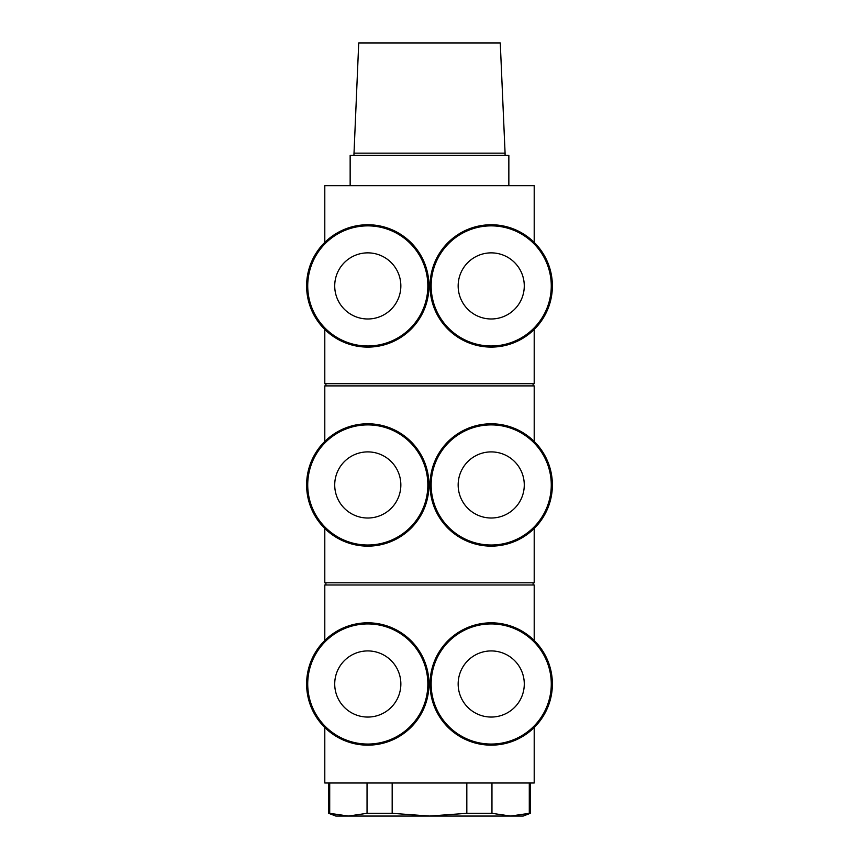 <?xml version="1.0" encoding="UTF-8"?>
<svg xmlns="http://www.w3.org/2000/svg" width="859" height="859" viewBox="0 0 859 859"><rect width="100%" height="100%" fill="white"/><g stroke="black" fill="none" stroke-linecap="round" stroke-linejoin="round"><path stroke-width="1.29" d="M334.72 683.989A33.061 33.061 0 0 1 384.317 655.353A33.061 33.061 0 0 1 384.317 712.626A33.061 33.061 0 0 1 334.72 683.989M367.781 744.055A60.066 60.066 0 0 1 315.768 653.957A60.066 60.066 0 0 1 419.804 653.957A60.066 60.066 0 0 1 367.781 744.055M458.158 683.989A33.061 33.061 0 0 1 507.744 655.353A33.061 33.061 0 0 1 507.744 712.626A33.061 33.061 0 0 1 458.158 683.989M491.219 744.055A60.066 60.066 0 0 1 439.196 653.957A60.066 60.066 0 0 1 543.232 653.957A60.066 60.066 0 0 1 491.219 744.055M529.294 782.989L529.294 813.323L530.336 813.323L523.174 816.05L335.826 816.05L328.664 813.323L348.378 816.05L329.706 813.323L329.706 782.989M428.952 683.989A61.161 61.161 0 0 1 337.2 736.958A61.161 61.161 0 0 1 337.2 631.021A61.161 61.161 0 0 1 428.952 683.989M552.38 683.989A61.161 61.161 0 0 1 460.639 736.958A61.161 61.161 0 0 1 460.639 631.021A61.161 61.161 0 0 1 552.38 683.989M334.72 484.959A33.061 33.061 0 0 1 384.317 456.322A33.061 33.061 0 0 1 384.317 513.585A33.061 33.061 0 0 1 334.72 484.959M367.781 545.014A60.066 60.066 0 0 1 315.768 454.926A60.066 60.066 0 0 1 419.804 454.926A60.066 60.066 0 0 1 367.781 545.014M458.158 484.959A33.061 33.061 0 0 1 507.744 456.322A33.061 33.061 0 0 1 507.744 513.585A33.061 33.061 0 0 1 458.158 484.959M491.219 545.014A60.066 60.066 0 0 1 439.196 454.926A60.066 60.066 0 0 1 543.232 454.926A60.066 60.066 0 0 1 491.219 545.014M367.04 782.989L367.04 813.323L392.176 813.323L429.5 816.05L466.824 813.323L491.96 813.323L510.622 816.05L529.294 813.323M367.04 813.323L348.378 816.05M491.96 782.989L491.96 813.323M466.824 782.989L466.824 813.323M392.176 782.989L392.176 813.323M534.201 727.509L534.201 782.989L324.799 782.989L324.799 727.509M324.799 640.47L324.799 584.99L534.201 584.99L534.201 640.47M428.952 484.959A61.161 61.161 0 0 1 337.2 537.927A61.161 61.161 0 0 1 337.2 431.991A61.161 61.161 0 0 1 428.952 484.959M552.38 484.959A61.161 61.161 0 0 1 460.639 537.927A61.161 61.161 0 0 1 460.639 431.991A61.161 61.161 0 0 1 552.38 484.959M458.158 285.918A33.061 33.061 0 0 1 507.744 257.292A33.061 33.061 0 0 1 507.744 314.555A33.061 33.061 0 0 1 458.158 285.918M491.219 345.984A60.066 60.066 0 0 1 439.196 255.896A60.066 60.066 0 0 1 543.232 255.896A60.066 60.066 0 0 1 491.219 345.984M325.905 584.99L325.905 582.789M353.919 153.16L505.081 153.16L500.271 42.95L358.729 42.95L353.919 155.361M324.799 528.478L324.799 582.789L534.201 582.789L534.201 528.478M324.799 441.44L324.799 385.895L534.201 385.895L534.201 441.44M505.081 153.16L505.081 155.361M552.38 285.918A61.161 61.161 0 0 1 460.639 338.897A61.161 61.161 0 0 1 460.639 232.95A61.161 61.161 0 0 1 552.38 285.918M508.85 185.673L508.85 155.361L350.15 155.361L350.15 185.673M325.905 385.895L325.905 383.683M324.799 329.437L324.799 383.683L534.201 383.683L534.201 329.437M534.201 242.41L534.201 185.673L324.799 185.673L324.799 242.41M428.952 285.918A61.161 61.161 0 0 1 337.2 338.897A61.161 61.161 0 0 1 337.2 232.95A61.161 61.161 0 0 1 428.952 285.918M367.781 345.984A60.066 60.066 0 0 1 315.768 255.896A60.066 60.066 0 0 1 419.804 255.896A60.066 60.066 0 0 1 367.781 345.984M334.72 285.918A33.061 33.061 0 0 1 384.317 257.292A33.061 33.061 0 0 1 384.317 314.555A33.061 33.061 0 0 1 334.72 285.918M530.336 782.989L530.336 813.323M328.664 782.989L328.664 813.323M533.095 584.99L533.095 582.789M533.095 385.895L533.095 383.683"/></g></svg>
